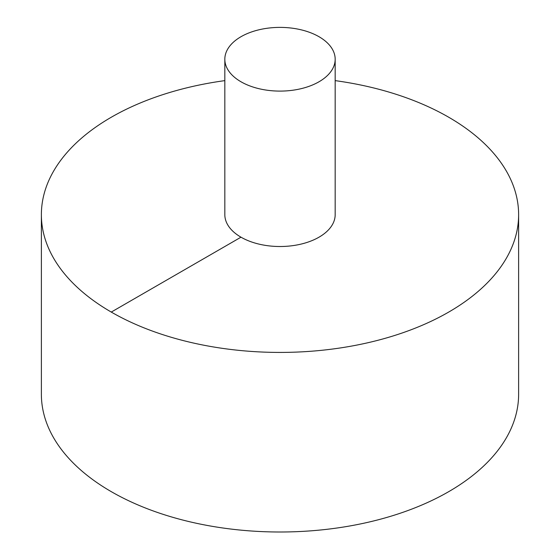 <?xml version="1.0" encoding="UTF-8"?>
<svg xmlns="http://www.w3.org/2000/svg" width="560" height="560" viewBox="0 0 560 560"><rect width="100%" height="100%" fill="white"/><g stroke="black" fill="none" stroke-linecap="round" stroke-linejoin="round"><path stroke-width="0.84" d="M224.826 80.626A238.623 137.767 0 0 0 111.272 117.243A238.623 137.767 0 0 0 41.377 214.655L41.377 394.233A238.623 137.767 0 0 0 280 532A238.623 137.767 0 0 0 518.623 394.233L518.623 214.655A238.623 137.767 0 0 0 335.174 80.626M41.377 214.655A238.623 137.767 0 0 0 280 352.422A238.623 137.767 0 0 0 518.623 214.655M224.826 59.241L224.826 214.655A55.174 31.85 0 0 0 280 246.512A55.174 31.85 0 0 0 335.174 214.655L335.174 59.241A55.174 31.85 0 0 0 301.112 29.813A55.174 31.85 0 0 0 240.989 36.715A55.174 31.85 0 0 0 224.826 59.241A55.174 31.85 0 0 0 280 91.098A55.174 31.85 0 0 0 335.174 59.241M111.272 312.074L240.989 237.181"/></g></svg>
